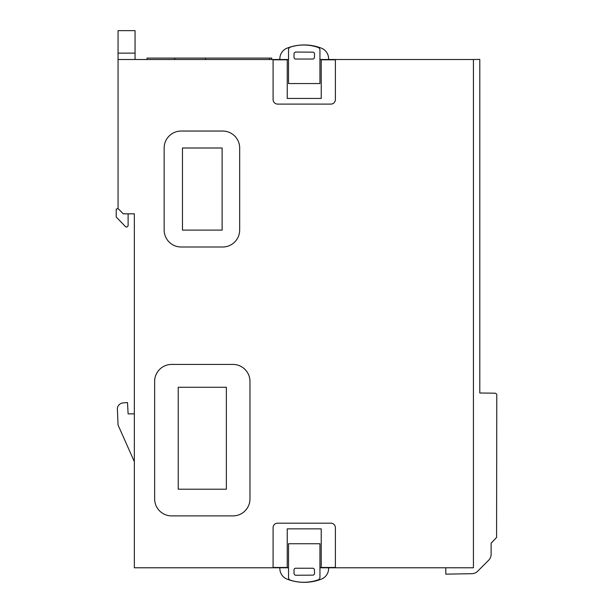 <?xml version="1.0" encoding="UTF-8"?>
<svg xmlns="http://www.w3.org/2000/svg" width="613" height="613" viewBox="0 0 613 613"><rect width="100%" height="100%" fill="white"/><g stroke="black" fill="none" stroke-linecap="round" stroke-linejoin="round"><path stroke-width="0.92" d="M279.88 59.507A11.363 11.363 0 0 1 286.869 48.251A47.186 47.186 0 0 1 321.603 48.251A11.363 11.363 0 0 1 328.583 59.507M328.583 567.776A11.363 11.363 0 0 1 321.603 579.04A47.186 47.186 0 0 1 286.869 579.04A11.363 11.363 0 0 1 279.88 567.776M314.431 57.316A1.732 1.732 0 0 1 312.829 59.047L295.642 59.047A1.609 1.609 0 0 1 294.041 57.247L294.041 53.852A1.908 1.908 0 0 1 295.642 52.051L312.73 52.151A1.739 1.739 0 0 1 314.53 53.752L314.431 57.247A1.732 1.732 0 0 1 314.431 57.316M314.431 569.967A1.732 1.732 0 0 1 314.431 570.036L314.53 573.538A1.739 1.739 0 0 1 312.73 575.14L295.642 575.239A1.908 1.908 0 0 1 294.041 573.439L294.041 570.036A1.609 1.609 0 0 1 295.642 568.243L312.829 568.243A1.732 1.732 0 0 1 314.431 569.967M319.94 567.776L473.42 567.776L473.42 59.507L319.94 59.507M288.524 59.507L118.064 59.507L118.064 208.581L123.305 213.822L134.339 213.822L134.339 567.776L288.524 567.776M239.675 230.005A16.988 16.988 0 0 1 222.688 247.001L181.142 247.001A16.988 16.988 0 0 1 164.154 230.005L164.154 148.032A16.988 16.988 0 0 1 181.142 131.044L222.688 131.044A16.988 16.988 0 0 1 239.675 148.032L239.675 230.005M249.974 498.898A16.988 16.988 0 0 1 232.978 515.885L171.625 515.885A16.988 16.988 0 0 1 154.637 498.898L154.637 381.424A16.988 16.988 0 0 1 171.625 364.436L232.978 364.436A16.988 16.988 0 0 1 249.974 381.424L249.974 498.898M319.94 83.544L319.94 49.776A2.774 2.774 0 0 0 317.886 47.347A43.699 43.699 0 0 0 290.493 47.078A2.827 2.827 0 0 0 288.524 49.776L288.524 83.544L319.94 83.544M319.94 577.515L319.94 543.739L288.524 543.739L288.524 577.515A2.827 2.827 0 0 0 290.493 580.212A43.699 43.699 0 0 0 317.886 579.944A2.774 2.774 0 0 0 319.94 577.515M118.064 59.507L118.064 30.65L135.052 30.65L135.052 53.132L118.064 53.132M335.38 99.574A4.529 4.529 0 0 1 330.851 104.103L277.62 104.103A4.529 4.529 0 0 1 273.084 99.574L273.084 59.806L287.244 59.806L287.244 98.44L321.227 98.44L321.227 59.806L335.38 59.806L335.38 99.574M335.38 527.716A4.529 4.529 0 0 0 330.851 523.18L277.62 523.18A4.529 4.529 0 0 0 273.084 527.716L273.084 567.477L287.244 567.477L287.244 528.843L321.227 528.843L321.227 567.477L335.38 567.477L335.38 527.716M174.774 59.507L174.774 58.097L147.02 58.097L147.02 59.507M174.774 58.097L205.409 58.097L205.409 59.507M205.409 58.097L271.728 58.097L271.728 59.507M269.406 58.097L269.406 59.507M135.052 59.507L135.052 53.132M471.688 59.507L479.795 59.392L479.795 392.994L495.112 393.194A2.084 2.084 0 0 1 496.783 395.722L496.584 537.432L491.12 543.218L491.12 554.259A8.498 8.498 0 0 1 488.63 560.267L477.688 571.209A8.498 8.498 0 0 1 471.834 573.699L445.812 574.151L445.812 567.776M134.339 461.643L118.064 425.054L117.351 408.22A6.391 6.391 0 0 1 123.014 402.91L127.512 402.557L128.109 413.882L134.339 413.882M128.109 213.822L128.109 225.86L126.975 226.994L125.841 226.979L116.217 217.01L116.217 209.179L118.064 208.581M222.121 230.113L222.121 147.994L182.475 147.994L182.475 230.113L222.121 230.113M178.23 489.205L178.23 387.263L226.366 387.263L226.366 489.205L178.23 489.205"/></g></svg>
